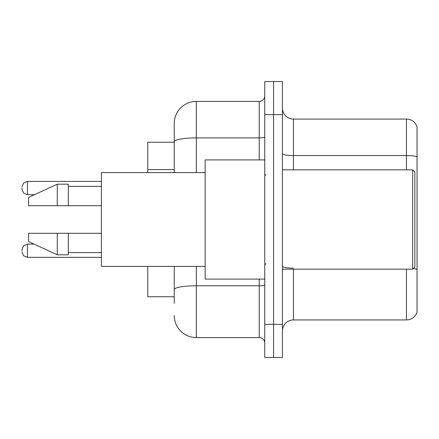 <?xml version="1.0" encoding="UTF-8"?>
<svg xmlns="http://www.w3.org/2000/svg" width="439" height="439" viewBox="0 0 439 439"><rect width="100%" height="100%" fill="white"/><g stroke="black" fill="none" stroke-linecap="round" stroke-linejoin="round"><path stroke-width="0.66" d="M174.25 142.247L147.762 142.247L147.762 172.598M174.25 296.753L147.762 296.753L147.762 266.402M282.409 330.968A11.035 11.035 0 0 1 293.444 319.932L406.454 319.932L406.454 269.162M273.579 324.344L273.579 357.456L282.409 357.456L282.409 324.344L273.579 324.344L273.579 357.456L264.75 357.456L264.75 324.344L273.579 324.344L273.579 114.656L273.579 324.344M264.75 324.344L264.75 81.544L273.579 81.544L273.579 114.656L273.579 81.544L282.409 81.544L282.409 324.344M417.05 127.014A11.035 11.035 0 0 0 406.454 119.068A11.035 11.035 0 0 1 417.05 127.014L417.05 311.986A11.035 11.035 0 0 1 406.454 319.932M417.05 156.932L417.05 156.932A11.035 1.915 180 0 0 406.454 155.549L406.454 119.068L293.444 119.068A11.035 11.035 0 0 1 282.409 108.032A11.035 11.035 0 0 0 293.444 119.068L293.444 169.838M174.25 303.376L174.25 266.402M196.326 266.402L196.326 337.591L259.229 337.591L259.229 279.094M174.25 172.598L174.25 123.485A22.071 22.071 0 0 1 196.326 101.409L259.229 101.409A5.52 5.52 0 0 0 264.75 95.894M196.326 101.409L196.326 137.89A22.071 3.83 180 0 0 174.25 141.726L174.25 123.485M264.75 343.106A5.52 5.52 0 0 0 259.229 337.591M196.326 337.591A22.071 22.071 0 0 1 174.25 315.515M412.638 169.838L414.844 172.044L414.844 266.956L412.638 269.162L412.638 169.838L282.409 169.838M264.75 159.906L205.15 159.906L205.15 279.094L264.75 279.094M205.15 172.598L101.409 172.598L101.409 266.402L205.15 266.402M57.268 205.704L28.573 205.704L28.573 197.429L57.268 184.182L57.268 205.704L101.409 205.704M57.268 184.182L68.303 184.182L68.303 205.704M101.409 233.296L68.303 233.296L68.303 254.818L57.268 254.818L57.268 233.296L28.573 233.296L28.573 241.571L57.268 254.818M28.573 233.296L35.877 233.296M68.303 233.296L57.268 233.296M21.95 250.735L21.95 249.632L21.95 250.735M21.95 188.046L21.95 189.149L21.95 188.046M174.25 169.608L147.762 169.608M293.444 269.162L293.444 319.932M406.454 169.838L406.454 155.549L293.444 155.549A11.035 1.915 0 0 1 282.409 153.634M417.05 269.497A11.035 1.915 180 0 0 413.269 268.531M282.409 114.656L264.75 114.656M293.444 268.119A11.035 1.915 0 0 1 282.409 266.204M264.75 284.818A5.52 0.96 0 0 1 259.229 285.778L196.326 285.778A22.071 3.83 180 0 0 174.25 289.608M196.326 172.598L196.326 137.89L259.229 137.89L259.229 101.409M259.229 159.906L259.229 137.89A5.52 0.96 0 0 0 264.75 136.935M21.95 249.632L23.596 245.697L27.47 244.111L27.47 257.353L101.409 257.353M101.409 181.422L27.47 181.422L27.47 194.669L23.596 193.083L21.95 189.149M282.409 269.162L412.638 269.162M265.853 175.353L264.75 174.25M68.303 186.388L101.409 186.388M68.303 252.612L101.409 252.612M265.853 263.647L264.75 264.75M27.47 244.111L34.072 244.111M27.47 257.353L23.596 255.767L21.95 251.838M27.47 194.669L34.549 194.669M27.47 181.422L23.596 183.008L21.95 186.943"/></g></svg>
